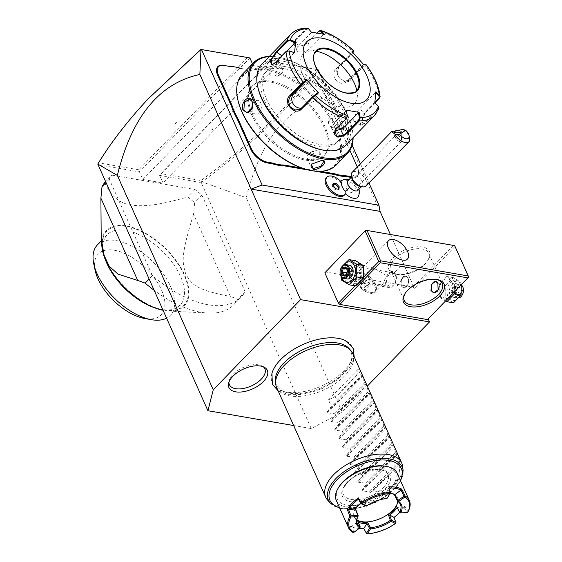 <?xml version="1.0" encoding="UTF-8"?>
<svg xmlns="http://www.w3.org/2000/svg" width="562" height="562" viewBox="0 0 562 562"><rect width="100%" height="100%" fill="white"/><g stroke="black" fill="none" stroke-linecap="round" stroke-linejoin="round"><path stroke-width="0.42" stroke-dasharray="2.81 2.11" d="M293.666 425.539L311.257 428.581L342.174 412.079L367.309 386.136M271.931 373.316A43.836 22.733 155.9 0 0 286.311 392.065A43.836 22.733 155.9 0 0 340.684 373.962A43.836 22.733 155.9 0 0 345.272 340.509M342.174 412.079L246.275 197.705C260.712 139.109 288.215 105.459 328.784 96.755L318.282 69.744L316.42 69.421C302.04 88.684 285.173 107.637 265.833 126.288C246.332 145.08 224.723 163.163 200.999 180.542L160.957 173.623L269.711 61.342L318.359 69.765L352.107 145.2M360.432 163.823L368.981 182.938M252.507 63.829L253.258 65.508L273.406 68.993L163.008 182.966L159.615 175.379L270.013 61.406L273.406 68.993M339.933 127.546L339.877 127.181A29.161 15.23 -135.9 0 1 337.495 122.692L337.572 123.099A28.606 14.942 44.1 0 0 339.933 127.546L342.785 133.925A28.606 14.942 44.1 0 0 344.337 138.231L357.439 167.511A15.272 7.98 -135.9 0 1 358.43 170.49A15.272 7.98 -135.9 0 1 351.693 177.522L351.124 177.423M337.572 123.099L324.471 93.819A15.272 7.98 -135.9 0 0 308.124 79.994A15.272 7.98 -135.9 0 0 308.06 79.98L304.014 79.284A28.606 14.942 44.1 0 1 303.901 79.263L304.421 79.354A29.161 15.23 -135.9 0 1 300.234 78.23L299.75 78.146A28.606 14.942 44.1 0 0 303.901 79.263M293.828 77.12L294.39 77.219A29.161 15.23 -135.9 0 1 290.477 76.945L289.95 76.854A28.606 14.942 44.1 0 0 293.828 77.12L299.75 78.146M289.95 76.854L290.477 76.945M241.744 68.515L241.562 68.487A28.606 14.942 44.1 0 1 241.449 68.466L241.969 68.557M237.297 67.349A28.606 14.942 44.1 0 0 241.449 68.466M310.259 170.356L313.153 170.855M340.769 181.371A11.669 6.098 44.1 0 0 340.228 182.51A12.497 6.526 44.1 0 0 326.171 177.964M344.127 195.351A12.497 6.526 44.1 0 0 345.103 193.405A11.669 6.098 44.1 0 0 345.49 193.778M358.598 195.998A11.669 6.098 44.1 0 0 354.748 185.846A11.669 6.098 44.1 0 0 342.293 180.212M328.784 96.755L380.06 211.382M265.833 126.288L267.14 127.321C286.718 108.438 303.768 89.246 318.282 69.744L318.359 69.765M390.4 234.509L414.475 288.327L412.986 287.07L325.356 271.917M454.51 245.594L468.42 276.996L451.546 294.418A10.327 6.99 -80.2 0 0 452.206 282.644A10.327 6.99 -80.2 0 0 442.47 280.909A10.327 6.99 -80.2 0 0 439.948 295.296A10.327 6.99 -80.2 0 0 447.401 298.696L427.527 319.581M454.848 246.648L414.475 288.327M448.16 298.281A10.327 6.99 -80.2 0 1 447.401 298.696L451.546 294.418A10.327 6.99 -80.2 0 1 451.012 295.338M363.502 277.27L361.9 278.921A10.327 6.99 -80.2 0 1 357.755 283.199L361.9 278.921A10.327 6.99 -80.2 0 0 362.56 267.147A10.327 6.99 -80.2 0 0 352.831 265.412A10.327 6.99 -80.2 0 0 350.309 279.799A10.327 6.99 -80.2 0 0 357.755 283.199L355.191 285.847M355.627 260.747L348.019 268.608L348.089 281.204L355.774 285.946M348.089 281.204L341.499 280.066M348.019 268.608L341.429 267.463L341.071 276.371M342.609 265.875L341.429 267.463M344 264.913A10.327 6.99 -80.2 0 0 341.851 277.361M349.557 265.236A6.941 4.7 -80.2 0 0 344.555 268.713A6.941 4.7 -80.2 0 0 344.26 276.335A6.941 4.7 -80.2 0 0 347.197 278.921M340.993 268.179A6.941 4.7 -80.2 0 0 340.115 273.28M346.016 266.852L346.108 267.723M347.738 270.694L346.255 267.695L351.18 268.545L350.878 272.514L348.356 269.121L351.18 268.545L352.613 271.748L350.878 272.514L351.222 275.528L346.297 274.678L347.688 270.898L352.613 271.748L351.222 275.528L348.398 276.104L350.878 272.514L346.733 272.858M346.066 275.225L346.297 274.678L343.473 275.254L348.398 276.104L346.965 272.9L348.356 269.121L346.599 268.819M453.358 245.39L412.986 287.07M396.041 274.207A22.22 11.521 155.9 0 0 428.202 259.77A22.22 11.521 155.9 0 0 422.406 246.992A22.22 11.521 155.9 0 0 393.147 257.775A22.22 11.521 155.9 0 0 395.957 274.193A22.22 11.521 155.9 0 0 396.041 274.207M356.294 281.344A13.193 6.892 -135.9 0 1 355.437 278.773A13.193 6.892 -135.9 0 1 356.385 273.82A13.193 6.892 -135.9 0 1 365.967 274.495A13.193 6.892 -135.9 0 1 375.43 284.653A13.193 6.892 44.1 0 1 375.339 292.177A13.193 6.892 44.1 0 1 370.421 293.287A13.193 6.892 44.1 0 1 356.294 281.344M392.48 271.27L392.62 274.333L386.867 275.802L373.871 268.032L367.393 272.612L370.203 281.815L377.875 285.089L382.778 284.498L385.047 278.942C387.113 274.418 389.585 271.86 392.48 271.27A8.332 5.641 99.8 0 1 395.627 274.291A8.332 5.641 -80.2 0 1 395.269 283.438A8.332 5.641 -80.2 0 1 389.262 287.603L355.015 281.681A8.332 5.641 -80.2 0 0 361.022 277.516A8.332 5.641 -80.2 0 0 361.38 268.369A8.332 5.641 -80.2 0 0 357.853 265.264A8.332 5.641 -80.2 0 0 351.847 269.43A8.332 5.641 -80.2 0 0 351.489 278.576A8.332 5.641 -80.2 0 0 355.015 281.681M369.817 293.174A12.497 6.526 44.1 0 0 374.433 292.121A12.497 6.526 44.1 0 0 374.517 284.99A12.497 6.526 44.1 0 0 361.092 273.673A12.497 6.526 44.1 0 0 356.477 274.727A12.497 6.526 44.1 0 0 355.577 279.419A12.497 6.526 44.1 0 0 356.385 281.857A12.497 6.526 44.1 0 0 369.768 293.167A12.497 6.526 44.1 0 0 369.817 293.174M370.639 292.324A12.497 6.526 44.1 0 0 375.254 291.271A12.497 6.526 44.1 0 0 373.463 280.923A12.497 6.526 44.1 0 0 361.914 272.823A12.497 6.526 -135.9 0 0 357.299 273.877A12.497 6.526 -135.9 0 0 359.09 284.224A12.497 6.526 -135.9 0 0 370.639 292.324M366.733 280.459L363.712 279.932L363.459 282.489L366.227 285.566L369.248 286.086L369.501 283.536L366.733 280.459L363.438 283.859L360.411 283.339L360.165 285.889L362.933 288.966L365.953 289.486L366.206 286.936L363.438 283.859M363.712 279.932L360.411 283.339M369.501 283.536L366.206 286.936M369.248 286.086L365.953 289.486M366.227 285.566L362.933 288.966M363.459 282.489L360.165 285.889M389.262 287.603A8.332 5.641 -80.2 0 1 385.736 284.498A8.332 5.641 99.8 0 1 385.047 278.942M360.551 269.219A6.941 4.7 -80.2 0 0 357.615 266.634A6.941 4.7 -80.2 0 0 352.613 270.104A6.941 4.7 -80.2 0 0 352.318 277.726A6.941 4.7 -80.2 0 0 355.254 280.319A6.941 4.7 -80.2 0 0 360.256 276.841A6.941 4.7 -80.2 0 0 360.551 269.219M395.381 275.24A6.941 4.7 -80.2 0 0 392.445 272.654A6.941 4.7 -80.2 0 0 387.443 276.125A6.941 4.7 -80.2 0 0 387.141 283.747A6.941 4.7 -80.2 0 0 390.077 286.339A6.941 4.7 -80.2 0 0 395.086 282.862A6.941 4.7 -80.2 0 0 395.381 275.24M397.355 274.446A20.829 10.804 155.9 0 0 427.499 260.909A20.829 10.804 155.9 0 0 428.722 253.181A20.829 10.804 155.9 0 0 422.069 248.924A20.829 10.804 155.9 0 0 399.399 255.092A20.829 10.804 155.9 0 0 390.695 270.189A20.829 10.804 155.9 0 0 397.271 274.432A20.829 10.804 155.9 0 0 397.355 274.446M405.167 293.364A20.829 10.804 -24.1 0 1 405.49 292.809A20.829 10.804 -24.1 0 1 435.641 279.272A20.829 10.804 -24.1 0 1 435.726 279.286A20.829 10.804 -24.1 0 1 436.358 279.412M401.928 285.51L404.085 287.632L408.068 284.695L408.848 278.366L406.073 276.139L401.668 278.998L401.928 285.51M435.922 281.309A5.831 3.948 99.8 0 1 436.196 281.344A5.831 3.948 99.8 0 1 438.662 283.515A5.831 3.948 99.8 0 1 438.409 289.922A5.831 3.948 99.8 0 1 434.208 292.837A5.831 3.948 99.8 0 1 433.976 292.788M438.444 288.77A5.557 3.758 -80.2 0 0 438.297 283.655A5.557 3.758 -80.2 0 0 436.976 282.005M431.23 288.671A5.831 3.948 99.8 0 1 431.988 284.267M401.12 285.37A5.831 3.948 -80.2 0 0 403.586 287.54A5.831 3.948 -80.2 0 0 407.766 284.674A5.831 3.948 -80.2 0 0 408.546 280.157A5.831 3.948 -80.2 0 0 408.04 278.225A5.831 3.948 -80.2 0 0 405.574 276.047A5.831 3.948 -80.2 0 0 401.373 278.97A5.831 3.948 -80.2 0 0 401.12 285.37M408.075 278.429A5.557 3.758 99.8 0 1 408.56 280.269A5.557 3.758 99.8 0 1 407.815 284.569A5.557 3.758 99.8 0 1 401.486 285.236A5.557 3.758 99.8 0 1 402.842 277.495A5.557 3.758 99.8 0 1 408.075 278.429M454.244 291.994L454.419 281.239L446.741 276.497L439.126 284.358L439.203 296.954L445.547 300.979M461.318 284.695L461.016 282.377L453.33 277.635L445.722 285.496L445.792 298.092L439.203 296.954M445.722 285.496L439.126 284.358M460.264 284.035A10.327 6.99 -80.2 0 0 450.534 282.3A10.327 6.99 -80.2 0 0 448.012 296.687A10.327 6.99 -80.2 0 0 457.742 298.422A10.327 6.99 -80.2 0 0 460.264 284.035M450.014 294.614A6.941 4.7 99.8 0 1 450.317 286.992A6.941 4.7 99.8 0 1 455.318 283.522A6.941 4.7 99.8 0 1 458.255 286.107A6.941 4.7 99.8 0 1 457.96 293.729A6.941 4.7 99.8 0 1 452.951 297.207A6.941 4.7 99.8 0 1 450.014 294.614M445.792 298.092L453.478 302.834M461.016 282.377L454.419 281.239M453.33 277.635L446.741 276.497M452.951 297.207L457.489 297.986A6.941 4.7 -80.2 0 1 454.553 295.401A6.941 4.7 99.8 0 1 454.848 287.779A6.941 4.7 99.8 0 1 459.849 284.302A6.941 4.7 99.8 0 1 461.346 284.976M457.489 297.986A6.941 4.7 -80.2 0 0 458.747 297.958M463.404 289.339A6.252 4.229 -80.2 0 0 462.877 287.407A6.252 4.229 99.8 0 0 456.99 286.353A6.252 4.229 99.8 0 0 455.466 295.064A6.252 4.229 -80.2 0 0 462.526 294.439M455.782 291.924L457.222 287.941L460.046 287.365L461.479 290.568L460.088 294.348L457.264 294.924L455.831 291.72L450.907 290.87L452.649 290.104L452.298 287.091L450.907 290.87L452.34 294.074L452.649 290.104L455.164 293.497L460.088 294.348L460.889 295.078L457.503 295.767L455.782 291.924L457.454 287.386L457.222 287.941L457.454 287.386L457.222 287.941L452.298 287.091L455.129 286.515L460.046 287.365L460.847 286.697L462.561 290.54L456.562 289.718L452.649 290.104L455.129 286.515L456.562 289.718L455.164 293.497L452.34 294.074L457.264 294.924M457.349 287.941L460.046 287.365M267.14 127.321C247.54 146.204 225.819 164.378 201.976 181.849L246.275 197.705M269.711 61.342L316.42 69.421M211.769 129.773L212.387 128.803L212.935 128.902L211.86 129.991L212.387 128.803M311.257 428.581L201.21 182.573L159.615 175.379L160.957 173.623M249.865 57.921L139.467 171.902L142.86 179.482L163.008 182.966M142.86 179.482L253.258 65.508M247.554 57.514L138.8 169.787L139.467 171.902L97.872 164.708M111.95 175.14L194.888 189.478A88.873 46.421 -135.9 0 1 201.934 195.197L245.074 291.65A88.873 46.421 -135.9 0 1 241.007 297.249A88.873 46.421 -135.9 0 1 152.414 275.626L109.267 179.18A88.873 46.421 -135.9 0 1 111.95 175.14L105.508 181.786M201.21 182.573L201.976 181.849M201.491 182.004L200.999 180.542M97.795 164.083L98.757 162.868C110.679 143.451 125.277 124.153 142.551 104.975L148.227 98.786M138.8 169.787L98.757 162.868M175.323 123.478L175.941 122.502L176.489 122.6L175.421 123.689L175.941 122.502M176.039 122.72L176.489 122.6M176.587 122.818L175.421 123.689M104.694 182.629C111.121 196.321 120.036 203.781 131.438 205.004C144.048 206.921 158.772 205.263 187.631 196.967A88.873 46.421 -135.9 0 1 194.677 202.692L193.567 214.192L230.378 296.476L237.824 299.139A88.873 46.421 -135.9 0 1 233.757 304.737A88.873 46.421 -135.9 0 1 208.081 313.083A88.873 46.421 -135.9 0 1 200.943 312.261A88.873 46.421 -135.9 0 1 154.009 290.203M194.888 189.478L187.631 196.967M109.267 179.18L105.902 182.657M152.414 275.626L149.042 279.103M245.074 291.65L237.824 299.139M201.934 195.197L194.677 202.692M101.884 246.367A54.156 28.29 -135.9 0 1 126.464 225.98A54.156 28.29 -135.9 0 1 183.514 272.619A54.156 28.29 -135.9 0 1 168.628 311.011A54.156 28.29 -135.9 0 1 164.28 310.512A54.156 28.29 -135.9 0 1 162.98 310.266M193.567 214.192C179.58 259.019 182.84 262.763 185.846 274.53C192.253 283.803 193.131 289.297 230.378 296.476M164.034 309.971A53.46 27.924 44.1 0 0 184.146 274.951A53.46 27.924 44.1 0 0 126.71 226.521A53.46 27.924 44.1 0 0 103.113 251.13A53.46 27.924 44.1 0 0 163.823 309.936A53.46 27.924 44.1 0 0 164.034 309.971M154.164 307.597A50.685 26.47 -135.9 0 0 161.217 309.472A50.685 26.47 -135.9 0 0 161.42 309.5A50.685 26.47 44.1 0 0 180.128 305.208A50.685 26.47 44.1 0 0 172.857 263.262A50.685 26.47 44.1 0 0 126.029 230.392A50.685 26.47 -135.9 0 0 107.314 234.684A50.685 26.47 -135.9 0 0 103.661 253.722L103.113 251.13M105.761 260.712A50.685 26.47 -135.9 0 1 103.661 253.722M97.43 244.892A50.685 26.47 -135.9 0 1 115.252 240.452A50.685 26.47 -135.9 0 1 162.622 272.992A50.685 26.47 -135.9 0 1 170.244 315.415A50.685 26.47 -135.9 0 1 166.521 318.169M95.147 270.399A43.745 22.845 -135.9 0 1 114.444 250.266A43.745 22.845 -135.9 0 1 161.442 289.894A43.745 22.845 -135.9 0 1 144.989 318.542M212.935 128.902L212.485 129.021M213.033 129.112L211.86 129.991M349.859 150.328L344.267 137.823A29.161 15.23 -135.9 0 1 342.694 133.468L342.785 133.925M351.496 176.686L351.826 176.742A14.717 7.685 44.1 0 0 358.324 169.97A14.717 7.685 44.1 0 0 357.362 167.104L357.334 167.026M302.152 168.157L320.368 171.305M294.39 77.219L300.234 78.23M337.495 122.692L324.4 93.404A14.717 7.685 44.1 0 0 308.643 80.085A14.717 7.685 44.1 0 0 308.587 80.071L304.534 79.375A29.161 15.23 -135.9 0 1 304.421 79.354M339.877 127.181L342.694 133.468M270.448 82.08A49.99 26.112 44.1 0 0 251.994 86.316A49.99 26.112 44.1 0 0 259.166 127.686A49.99 26.112 44.1 0 0 305.356 160.114A49.99 26.112 44.1 0 0 323.81 155.878A49.99 26.112 44.1 0 0 316.638 114.508A49.99 26.112 44.1 0 0 270.448 82.08M271.27 81.23A49.99 26.112 44.1 0 0 252.816 85.466A49.99 26.112 44.1 0 0 259.988 126.836A49.99 26.112 44.1 0 0 306.178 159.264A49.99 26.112 44.1 0 0 324.632 155.028A49.99 26.112 44.1 0 0 317.46 113.65A49.99 26.112 44.1 0 0 271.27 81.23M310.969 170.49A64.433 33.657 44.1 0 0 311.222 170.532A64.433 33.657 44.1 0 0 335.458 128.326A64.433 33.657 44.1 0 0 266.233 69.962A64.433 33.657 44.1 0 0 237.803 99.615M336.097 165.144A65.269 34.092 44.1 0 0 326.733 111.128A65.269 34.092 44.1 0 0 266.437 68.803A65.269 34.092 44.1 0 0 242.341 74.325M353.126 137.585A65.269 34.092 44.1 0 0 352.17 128.895A65.269 34.092 44.1 0 0 278.057 57.106A65.269 34.092 44.1 0 0 277.804 57.064A65.269 34.092 44.1 0 0 269.346 56.432M276.567 58.336C269.915 57.219 260.494 66.941 267.674 67.524L278.345 63.534L276.567 58.336L276.434 59.108L269.022 61.462L266.03 66.323L268.165 67.609L278.05 63.935L278.71 60.654L276.434 59.108M267.638 67.517L268.193 67.616L267.638 67.517M311.622 163.992L322.138 160.212M346.691 117.458L341.71 114.648L337.333 119.734L337.01 123.345L337.797 126.647C340.614 134.48 350.014 124.729 346.691 117.458L345.96 117.725L342.869 115.112L337.291 119.896L337.003 123.233L337.72 126.232L340.502 128.796L345.398 125.291L345.96 117.725M352.929 137.788A64.433 33.657 44.1 0 0 352.009 128.115A64.433 33.657 44.1 0 0 278.843 57.247A64.433 33.657 44.1 0 0 278.59 57.205A64.433 33.657 44.1 0 0 269.142 56.636M283.634 68.473A49.99 26.112 44.1 0 0 265.173 72.709A49.99 26.112 44.1 0 0 272.345 114.079A49.99 26.112 44.1 0 0 318.535 146.499A49.99 26.112 44.1 0 0 336.989 142.27A49.99 26.112 44.1 0 0 329.817 100.893A49.99 26.112 44.1 0 0 283.634 68.473M285.447 66.604A49.99 26.112 44.1 0 0 266.985 70.833A49.99 26.112 44.1 0 0 274.158 112.21A49.99 26.112 44.1 0 0 320.347 144.631A49.99 26.112 44.1 0 0 338.802 140.395A49.99 26.112 44.1 0 0 331.629 99.024A49.99 26.112 44.1 0 0 285.447 66.604M322.553 150.012A56.931 29.737 44.1 0 0 322.771 150.047A56.931 29.737 44.1 0 0 344.19 112.758A56.931 29.737 44.1 0 0 283.023 61.181A56.931 29.737 44.1 0 0 257.895 87.391M345.616 145.34A58.322 30.46 44.1 0 0 337.242 97.071A58.322 30.46 44.1 0 0 283.36 59.249A58.322 30.46 44.1 0 0 261.829 64.187M307.365 28.1L306.135 28.683L295.219 39.951C292.331 43.105 292.662 45.115 296.209 45.979C300.614 46.491 304.618 45.234 308.236 42.199L317.179 32.975M308.496 28.669L308.65 29.175L306.789 29.189L295.872 40.464L294.165 44.574L296.736 46.07C300.796 46.576 304.534 45.403 307.962 42.55L317.228 32.982M335.093 130.307L346.649 118.287M289.219 50.889L286.437 51.423L275.528 62.691L272.739 64.546M374.952 102.783L365.349 112.702L360.102 125.242L364.267 123.703L378.921 108.333M353.631 50.91L338.724 66.597C331.854 72.912 344.625 87.117 350.66 79.853L365.476 64.075M353.02 52.652L338.9 67.229L337.158 72.105L339.244 77.605L343.888 80.991L348.847 80.45L364.71 64.019M363.6 64.468L346.768 81.532A8.332 7.046 -121.8 0 1 345.623 82.452A8.332 7.046 -121.8 0 1 335.732 79.811A8.332 7.046 -121.8 0 1 335.683 69.224L338.9 67.229L338.724 66.597M374.833 102.537L364.871 112.822L359.982 124.532L360.354 125.242L363.867 123.036L378.078 108.368L378.015 106.218L374.51 102.635L358.177 119.502A8.332 2.726 -58.1 0 1 354.278 121.469A8.332 2.726 -58.1 0 1 354.559 116.475A8.332 2.726 -58.1 0 1 359.181 109.281L365.349 112.702M378.409 106.316L378.015 106.218M335.128 130.265A8.332 4.32 -24.1 0 1 331.692 128.473A8.332 4.32 -24.1 0 1 333.252 124.026L346.297 110.559L347.337 115.674M346.213 110.138L346.297 110.559M317.748 92.821L304.709 106.288A8.332 7.046 58.2 0 1 303.564 107.209A8.332 7.046 58.2 0 1 301.822 107.939M294.558 52.772L289.051 50.938M294.256 52.765L281.218 66.225A8.332 2.726 121.9 0 1 277.319 68.192A8.332 2.726 121.9 0 1 277.6 63.197A8.332 2.726 121.9 0 1 282.222 56.01L287.238 50.826M311.306 32.104L308.65 29.175M311.39 32.533L298.352 45.993A8.332 4.32 155.9 0 0 296.785 50.44A8.332 4.32 155.9 0 0 302.623 52.076A8.332 4.32 155.9 0 0 310.435 48.086L323.473 34.619L323.038 34.085M324.239 34.345L323.473 34.619M363.832 64.742L363.101 64.665M335.683 69.224L352.023 52.357L351.974 51.578M375.894 91.711L375.83 92.737M375.514 92.421L359.181 109.281M316.076 51.493A28.191 14.724 44.1 0 0 316.062 51.507A28.191 14.724 44.1 0 0 315.858 67.588A28.191 14.724 44.1 0 0 346.15 93.123A28.191 14.724 44.1 0 0 356.554 90.735A28.191 14.724 44.1 0 0 356.575 90.714M316.315 51.254A35.687 18.637 44.1 0 0 309.212 51.121A35.687 18.637 44.1 0 0 302.714 74.606A35.687 18.637 44.1 0 0 333.484 104.637A35.687 18.637 44.1 0 0 357.165 97.57A35.687 18.637 44.1 0 0 356.8 90.468M352.023 52.357L352.536 52.154M282.819 69.85A6.941 3.604 -24.1 0 0 280.6 68.431A6.941 3.604 155.9 0 0 273.048 70.489A6.941 3.604 155.9 0 0 270.146 75.519A6.941 3.604 155.9 0 0 272.366 76.938A6.941 3.604 -24.1 0 0 279.918 74.879A6.941 3.604 -24.1 0 0 282.819 69.85L278.71 60.654M278.829 73.432C280.009 74.781 279.096 75.73 276.075 76.27C274.93 75.006 275.851 74.058 278.829 73.432M331.994 127.328A6.941 4.7 -80.2 0 1 329.058 124.736A6.941 4.7 99.8 0 1 329.36 117.114A6.941 4.7 99.8 0 1 334.362 113.643A6.941 4.7 99.8 0 1 337.298 116.229A6.941 4.7 -80.2 0 1 337.003 123.851A6.941 4.7 -80.2 0 1 331.994 127.328L340.502 128.796M332.542 118.715C332.585 121.898 331.671 122.846 329.789 121.554C329.662 118.357 330.575 117.409 332.542 118.715M306.985 157.887A6.941 3.604 -24.1 0 0 309.205 159.306A6.941 3.604 155.9 0 0 316.764 157.248A6.941 3.604 155.9 0 0 319.666 152.218A6.941 3.604 155.9 0 0 317.446 150.799A6.941 3.604 -24.1 0 0 309.887 152.85A6.941 3.604 -24.1 0 0 306.985 157.887L311.102 167.076M313.737 151.459C310.716 152.007 309.795 152.955 310.983 154.304C313.961 153.672 314.882 152.724 313.737 151.459M252.809 104.504L252.514 107.841M252.76 103.991A6.941 4.7 -80.2 0 1 257.81 100.408A6.941 4.7 -80.2 0 1 260.747 103.001A6.941 4.7 99.8 0 1 260.452 110.616A6.941 4.7 99.8 0 1 255.45 114.093A6.941 4.7 99.8 0 1 252.514 111.501A6.941 4.7 -80.2 0 1 251.938 109.435M260.023 106.176C258.141 104.89 257.22 105.839 257.27 109.021C259.23 110.328 260.15 109.379 260.023 106.176M345.103 193.405L345.995 192.155M341.52 182.151L340.228 182.51M359.02 189.232A12.497 12.497 0 0 0 357.27 185.046A6.941 3.625 -135.9 0 0 356.111 183.549A6.941 3.625 44.1 0 0 353.287 181.182A6.941 3.625 44.1 0 0 347.976 180.676M357.27 185.046A6.941 3.625 -135.9 0 1 357.952 190.335M333.308 184.146L332.585 184.02L332.332 186.57L335.1 189.647L338.12 190.174L338.219 189.197M333.406 183.17L332.585 184.02M338.949 189.324L338.12 190.174M335.921 188.797L335.1 189.647M333.154 185.72L332.332 186.57M351.559 176.974L352.423 176.089A6.941 3.625 44.1 0 1 360.558 178.962A6.941 3.625 -135.9 0 1 362.399 185.748A6.941 3.625 -135.9 0 1 359.806 186.331M352.423 176.089A6.941 3.625 44.1 0 0 351.917 178.695M366.038 185.98A9.723 5.079 -135.9 0 0 363.466 176.475A9.723 5.079 44.1 0 0 352.072 172.45M403.109 129.436A9.723 5.079 -135.9 0 1 406.305 132.246A9.723 5.079 -135.9 0 1 409.579 138.097M394.847 136.327L395.402 137.395A4.166 2.178 44.1 0 0 396.709 139.559A4.166 2.178 -135.9 0 0 401.591 141.287A4.166 2.178 -135.9 0 0 400.488 137.212A4.166 2.178 44.1 0 0 398.36 135.554L394.847 136.327L394.475 136.875L394.215 131.951M399.786 140.528L401.12 140.079A3.47 1.012 -3 0 1 399.786 140.528L395.402 137.395M401.12 140.079A3.47 1.012 -3 0 0 401.191 140.036A3.47 1.012 177 0 0 401.57 139.538L401.149 131.578M398.36 135.554L401.542 139.432A3.47 1.012 177 0 1 401.57 139.538M400.938 140.177L401.542 139.432M347.562 190.307A4.166 2.178 -135.9 0 1 346.459 186.233A4.166 2.178 -135.9 0 1 351.341 187.961A4.166 2.178 -135.9 0 1 352.444 192.028A4.166 2.178 -135.9 0 1 347.562 190.307M348.981 348.468A40.85 21.187 -24.1 0 1 336.399 379.153A40.85 21.187 -24.1 0 1 289.353 393.091A40.85 21.187 -24.1 0 1 275.387 381.387M276.616 387.429A41.658 21.609 155.9 0 0 289.922 395.936A41.658 21.609 155.9 0 0 335.268 383.593A41.658 21.609 155.9 0 0 352.669 353.407M327.611 500.082A41.658 21.609 155.9 0 0 338.984 505.61A41.658 21.609 155.9 0 0 381.556 495.059A41.658 21.609 155.9 0 0 402.659 466.516M383.368 487.493A24.44 12.673 155.9 0 0 387.949 474.447A24.44 12.673 155.9 0 0 370.836 469.642A24.44 12.673 155.9 0 0 347.913 481.367A24.44 12.673 155.9 0 0 343.333 494.405A24.44 12.673 155.9 0 0 360.446 499.218A24.44 12.673 155.9 0 0 383.368 487.493M338.429 394.426L356.175 376.104C351.664 379.764 345.749 385.876 338.429 394.426A41.658 21.609 155.9 0 1 328.447 399.877L331.355 406.375L326.993 411.981L327.407 412.901L334.65 413.751L335.233 415.044L330.87 420.65L331.285 421.57L338.528 422.42L339.111 423.72L334.748 429.319L335.163 430.239L342.406 431.089L342.989 432.389L338.626 437.988L339.041 438.908L346.283 439.765L346.866 441.058L342.504 446.664L342.918 447.577L350.168 448.434L350.744 449.726L346.382 455.332L346.796 456.253L354.046 457.103L354.622 458.395L350.259 464.001L350.674 464.922L357.924 465.772L358.5 467.064L354.144 472.67L354.552 473.59L361.802 474.44L362.378 475.74L358.022 481.339L358.43 482.259L365.679 483.109L366.255 484.409L361.9 490.008L362.307 490.928L369.557 491.785L370.14 493.078A41.658 21.609 155.9 0 0 372.311 492.052L399.638 463.84C400.601 481.739 391.496 491.139 372.311 492.052M399.638 463.84A41.658 21.609 155.9 0 0 399.8 462.463L397.165 453.604L395.915 453.787L366.255 484.409M358.43 482.259L393.695 445.849L395.915 453.787M393.695 445.849L393.288 444.928L392.037 445.118L362.378 475.74M354.552 473.59L389.817 437.18L392.037 445.118M389.817 437.18L389.41 436.26L388.159 436.449L358.5 467.064M350.674 464.922L385.939 428.511L388.159 436.449M385.939 428.511L385.532 427.591L384.282 427.773L354.622 458.395M346.796 456.253L382.062 419.842L384.282 427.773M382.062 419.842L381.654 418.922L380.404 419.104L350.744 449.726M342.918 447.577L378.184 411.173L380.404 419.104M378.184 411.173L377.776 410.253L376.526 410.436L346.866 441.058M339.041 438.908L374.306 402.497L376.526 410.436M374.306 402.497L373.892 401.584L372.648 401.767L342.989 432.389M335.163 430.239L370.428 393.829L372.648 401.767M370.428 393.829L370.014 392.908L368.77 393.098L339.111 423.72M331.285 421.57L366.55 385.16L368.77 393.098M366.55 385.16L366.136 384.239L364.893 384.429L335.233 415.044M327.407 412.901L362.673 376.491L364.893 384.429M362.673 376.491L362.258 375.571L361.015 375.753L331.355 406.375M356.175 376.104A41.658 21.609 155.9 0 0 358.106 369.255L361.015 375.753M399.217 461.163L369.557 491.785M370.14 493.078L399.8 462.463M395.339 452.494L365.679 483.109M391.461 443.818L361.802 474.44M387.583 435.15L357.924 465.772M383.706 426.481L354.046 457.103M379.828 417.812L350.168 448.434M375.943 409.143L346.283 439.765M372.065 400.474L342.406 431.089M368.187 391.798L338.528 422.42M364.309 383.129L334.65 413.751M328.447 399.877L358.106 369.255M385.42 466.207A31.936 16.565 -24.1 0 1 389.29 489.839A31.936 16.565 -24.1 0 1 347.274 505.294A31.936 16.565 -24.1 0 1 338.942 486.924M397.13 473.204A33.327 17.289 -24.1 0 1 383.207 497.356A33.327 17.289 -24.1 0 1 346.937 507.226A33.327 17.289 -24.1 0 1 336.287 500.419M399.961 512.86L406.902 512.502L404.057 507.057L404.773 505.884A33.327 17.289 -24.1 0 1 404.485 506.376A33.327 17.289 -24.1 0 1 393.646 517.377L395.585 523.138A33.327 17.289 -24.1 0 1 366.81 533.767L363.846 528.385A33.327 17.289 -24.1 0 1 356.245 528.034A33.327 17.289 -24.1 0 1 356.111 528.013A33.327 17.289 -24.1 0 1 350.238 526.032L351.587 526.439L357.713 521.936L360.228 527.535M404.773 505.884L407.949 511.919M394.081 517.363L393.646 517.377M356.884 519.822A23.604 12.245 -24.1 0 1 354.271 516.829A23.604 12.245 -24.1 0 1 364.134 499.716A23.604 12.245 -24.1 0 1 389.824 492.726A23.604 12.245 -24.1 0 1 397.369 497.546A23.604 12.245 -24.1 0 1 397.861 501.494M390.499 493.253A23.604 12.245 155.9 0 0 390.112 493.176A23.604 12.245 155.9 0 0 390.021 493.162A23.604 12.245 155.9 0 0 384.478 492.923L386.389 498.382A23.604 12.245 155.9 0 0 366.55 505.709L363.67 500.609A23.604 12.245 155.9 0 0 355.851 508.505A23.604 12.245 155.9 0 0 355.648 508.842M358.31 522.224A24.44 12.68 -24.1 0 1 357.713 521.936L357.657 520.609M351.58 526.439A32.498 16.853 155.9 0 0 356.898 528.154A32.498 16.853 155.9 0 0 359.153 528.456M352.76 532.312L350.238 526.032M353.449 532.53L353.87 532.095L351.587 526.439M363.67 500.609L362.933 501.437L358.535 499.182M365.525 505.969L362.933 501.437A24.44 12.673 155.9 0 0 360.79 503.138M388.827 487.999L385.729 493.014M387.408 497.89L385.722 493.022A24.44 12.68 -24.1 0 1 390.288 493.218M406.902 512.502L407.591 512.53M400.018 512.804L396.456 506.278M404.057 507.057L397.179 507.36A24.44 12.673 155.9 0 1 397.095 507.5M404.485 506.376L404.064 507.057A32.491 16.853 -24.1 0 1 399.715 512.509M385.722 493.022L384.478 492.923M386.389 498.382L387.049 498.417M366.157 506.137L366.55 505.709M353.87 532.095L360.003 527.585M263.311 366.81A19.438 10.081 155.9 0 0 262.313 366.115A19.438 10.081 155.9 0 0 258.668 364.864A19.438 10.081 155.9 0 0 240.417 368.855A19.438 10.081 155.9 0 0 229.071 380.987A19.438 10.081 155.9 0 0 228.924 382.195M457.454 287.386L460.847 286.697M462.561 290.54L460.889 295.078M142.551 104.975L141.905 105.67M344.267 137.823L344.337 138.231M357.362 167.104L357.439 167.511M351.826 176.742L351.693 177.522M304.534 79.375L304.014 79.284M308.587 80.071L308.06 79.98M324.4 93.404L324.471 93.819M290.87 34.205A58.322 30.46 -135.9 0 1 306.135 28.683L306.789 29.189M335.458 129.906L335.732 129.555L333.252 124.026M285.96 51.542L286.437 51.423M275.043 62.811L281.218 66.225M295.219 39.951L298.352 45.993M308.236 42.199L307.962 42.55L310.435 48.086M364.197 64.862L364.871 65.178A58.322 30.46 -135.9 0 1 379.561 98.027M378.078 108.368L378.479 109.028A58.322 30.46 -135.9 0 1 374.657 115.365M319.153 30.931A58.322 30.46 -135.9 0 1 352.936 51.929L353.112 52.554M350.66 79.853L349.986 79.537L346.768 81.532M364.267 123.703L358.177 119.502M304.709 106.288L301.492 108.283M281.85 55.779L282.222 56.01M316.062 51.507L316.097 51.472A28.191 14.724 44.1 0 0 320.143 74.802A28.191 14.724 44.1 0 0 346.185 93.081A28.191 14.724 44.1 0 0 356.596 90.693L356.554 90.735M337.797 126.647L337.72 126.232M330.245 503.032A40.45 20.977 155.9 0 0 341.282 508.399A40.45 20.977 155.9 0 0 382.617 498.157A40.45 20.977 155.9 0 0 403.102 470.443M339.553 507.725A39.108 20.281 155.9 0 0 342.441 508.378A39.108 20.281 155.9 0 0 400.397 480.503M362.307 490.928L397.573 454.517M361.9 490.008L397.165 453.604M358.022 481.339L393.288 444.928M354.144 472.67L389.41 436.26M350.259 464.001L385.532 427.591M346.382 455.332L381.654 418.922M342.504 446.664L377.776 410.253M338.626 437.988L373.892 401.584M334.748 429.319L370.014 392.908M330.87 420.65L366.136 384.239M326.993 411.981L362.258 375.571M385.16 489.003A26.105 13.544 155.9 0 0 381.71 469.741A26.105 13.544 155.9 0 0 347.288 482.456A26.105 13.544 -24.1 0 0 350.737 501.718A26.105 13.544 -24.1 0 0 385.16 489.003M388.518 240.648L356.385 273.82M407.471 259.005L392.62 274.333M382.778 284.498L375.339 292.177M369.768 293.167L370.421 293.287M374.433 292.121L375.254 291.271M355.577 279.419L355.437 278.773M356.477 274.727L357.299 273.877M373.871 268.032L357.853 265.264M392.445 272.654L357.615 266.634M390.077 286.339L355.254 280.319M427.499 260.909L428.202 259.77M397.271 274.432L395.957 274.193M390.695 270.189L404.268 300.537M428.722 253.181L442.301 283.522M435.726 279.286L437.039 279.518M405.49 292.809L404.795 293.94M433.709 292.753L434.208 292.837M435.698 281.253L436.196 281.344M404.085 287.632L403.586 287.54M406.073 276.139L405.574 276.047M455.318 283.522L459.849 284.302M456.028 291.797L457.524 295.134M457.51 287.807L456.028 291.818M241.007 297.249L233.757 304.737M168.628 311.011L208.081 313.083M161.217 309.472L163.823 309.936M101.413 240.775L107.314 234.684M170.244 315.415L180.128 305.208M358.324 169.97L358.43 170.49M308.643 80.085L308.124 79.994M251.994 86.316L252.816 85.466M311.467 164.195L311.762 163.795M278.843 57.247L278.057 57.106M352.009 128.115L352.17 128.895M265.173 72.709L266.985 70.833M336.989 142.27L338.802 140.395M272.408 64.679L273.048 64.447M360.102 125.242L359.982 124.532M334.931 130.496L335.24 130.11M334.32 134.339L331.692 128.473M300.333 109.218L303.564 107.209M271.242 64.419L277.319 68.192M294.165 44.574L296.785 50.44M348.847 80.45L345.623 82.452M360.354 125.242L354.278 121.469M320.993 49.035L309.212 51.121M358.872 85.726L357.165 97.57M278.345 63.534L278.042 63.942M270.146 75.519L266.03 66.323M334.362 113.643L342.869 115.112M319.666 152.218L323.775 161.406M255.45 114.093L246.943 112.625M257.81 100.408L249.31 98.94M323.81 155.878L324.632 155.028M353.287 181.182A12.497 12.497 0 0 0 349.044 179.573M361.535 186.64L362.399 185.748M394.643 136.489L346.459 186.233M401.591 141.287L352.444 192.028M354.193 356.807L349.964 366.965L336.715 380.235L322.602 388.328L311.257 392.424L300.635 394.517L287.589 394.299L278.134 390.829M339.792 508.266L341.717 508.666L357.664 508.266L375.219 502.568L390.646 492.818L400.643 481.051M387.949 474.447C386.08 465.968 358.865 469.727 347.899 482.315C342.792 487.661 342.63 491.961 342.848 492.235L343.333 494.405M400.474 504.486L397.369 497.546M357.376 523.763L354.271 516.829M356.898 528.154L356.111 528.013M390.112 493.176L390.899 493.317M355.851 508.505L355.437 509.179M262.313 366.115L264.533 367.4M229.071 380.987L228.551 383.502"/><path stroke-width="0.84" d="M367.309 386.136L429.508 321.921L300.579 299.637L213.251 389.796L207.919 410.717L293.666 425.539M354.193 356.807L353.147 348.152L345.272 340.509A43.836 22.733 155.9 0 0 338.324 338.366A43.836 22.733 155.9 0 0 271.931 373.316L272.387 384.31L278.134 390.829M260.585 366.052A21.047 10.917 -24.1 0 1 264.533 367.4A21.047 10.917 -24.1 0 1 261.337 383.474A21.047 10.917 -24.1 0 1 235.618 391.826A21.047 10.917 -24.1 0 1 228.551 383.502A21.047 10.917 -24.1 0 1 240.831 370.372A21.047 10.917 -24.1 0 1 260.585 366.052M207.919 410.717L97.795 164.083L117.353 175.414L213.251 389.796M117.353 175.414C131.789 116.819 159.292 83.169 199.861 74.472L300.579 299.637M368.981 182.938L378.957 205.228L262.117 185.031L201.519 49.561L200.845 49.442L249.865 57.921L252.507 63.829M199.861 74.472L200.978 49.47L147.925 99.109L141.905 105.67C124.546 124.947 109.878 144.336 97.907 163.858M262.117 185.031L251.13 189.092L380.06 211.382L378.957 205.228M352.107 145.2L360.432 163.823M201.519 49.561L249.865 57.921M231.937 66.428A29.161 15.23 -135.9 0 1 228.024 66.147L227.505 66.056A28.606 14.942 44.1 0 0 231.375 66.323L237.782 67.433A29.161 15.23 -135.9 0 0 241.969 68.557A29.161 15.23 -135.9 0 0 242.089 68.578L241.744 68.515M231.375 66.323L237.782 67.433M227.505 66.056L223.451 65.354A15.272 7.98 -135.9 0 0 217.705 75.364L230.806 104.644A28.606 14.942 44.1 0 1 232.359 108.951L235.211 115.322A28.606 14.942 44.1 0 1 237.571 119.776L250.673 149.056A15.272 7.98 -135.9 0 0 267.083 162.896L271.13 163.591A28.606 14.942 44.1 0 1 275.394 164.729L281.316 165.755A28.606 14.942 44.1 0 1 285.194 166.022L310.259 170.356M313.153 170.855L333.582 174.389A28.606 14.942 44.1 0 1 337.846 175.527L343.768 176.552A28.606 14.942 44.1 0 1 347.639 176.819L351.124 177.423M326.993 177.114L326.171 177.964A12.497 6.526 44.1 0 0 330.604 191.347A12.497 6.526 44.1 0 0 344.127 195.351L344.949 194.501A12.497 6.526 44.1 0 0 345.995 192.155A11.043 5.768 44.1 0 1 345.265 191.389A11.043 5.768 44.1 0 1 341.52 182.151A12.497 6.526 44.1 0 0 326.993 177.114A12.497 6.526 44.1 0 0 331.432 190.497A12.497 6.526 44.1 0 0 344.949 194.501M345.49 193.778A11.669 6.098 44.1 0 0 358.598 195.998A12.497 12.497 0 0 0 359.02 189.232M349.044 179.573A12.497 12.497 0 0 0 342.293 180.212A11.669 6.098 44.1 0 0 340.769 181.371M380.06 211.382L390.4 234.509M324.836 272.83L365.729 230.244L324.836 272.83L338.408 303.178L339.898 304.435L427.527 319.581L467.9 277.902L468.575 277.024L468.237 275.97L454.665 245.622L365.729 230.244M428.167 318.921L429.508 321.921M467.9 277.902L380.27 262.756L339.898 304.435M410.59 306.719A22.22 11.521 -24.1 0 1 404.795 293.94A22.22 11.521 -24.1 0 1 436.948 279.504A22.22 11.521 -24.1 0 1 437.039 279.518A22.22 11.521 -24.1 0 1 439.849 295.935A22.22 11.521 -24.1 0 1 410.59 306.719M365.202 231.151L378.781 261.499L363.502 277.27M378.781 261.499L379.933 261.702L380.607 260.817L468.237 275.97M380.27 262.756L379.933 261.702M355.191 285.847L338.408 303.178M341.071 276.371L341.499 280.066L349.185 284.808L355.774 285.946L363.389 278.092L363.312 265.489L355.627 260.747L349.037 259.609L342.609 265.875M363.312 265.489L356.722 264.351L349.037 259.609M363.389 278.092L356.793 276.947L356.722 264.351M349.185 284.808L356.793 276.947M341.851 277.361A10.327 6.99 -80.2 0 0 342.251 278.408A10.327 6.99 -80.2 0 0 351.981 280.143A10.327 6.99 -80.2 0 0 354.503 265.756A10.327 6.99 -80.2 0 0 344 264.913M346.037 264.632A6.941 4.7 -80.2 0 1 348.974 267.217A6.941 4.7 99.8 0 1 348.672 274.839A6.941 4.7 99.8 0 1 343.67 278.309L347.197 278.921A6.941 4.7 -80.2 0 0 352.198 275.45A6.941 4.7 -80.2 0 0 352.493 267.828A6.941 4.7 -80.2 0 0 349.557 265.236L346.037 264.632A6.941 4.7 -80.2 0 0 341.057 268.046A6.941 4.7 -80.2 0 0 340.993 268.179M340.115 273.28A6.941 4.7 -80.2 0 0 340.129 273.42A6.941 4.7 -80.2 0 0 340.734 275.724A6.941 4.7 99.8 0 0 343.67 278.309M340.094 273.139A6.252 4.229 -80.2 0 1 340.937 268.299A6.252 4.229 -80.2 0 1 348.054 267.554A6.252 4.229 99.8 0 1 346.529 276.258A6.252 4.229 99.8 0 1 340.642 275.211A6.252 4.229 -80.2 0 1 340.094 273.139L340.129 273.42M346.016 266.852L342.63 267.54L340.958 272.071L342.68 275.921L346.066 275.225L347.738 270.694L346.255 267.695M346.066 275.225L346.297 274.678L346.066 275.225M342.68 275.921L343.326 275.254L346.052 274.699M340.958 272.071L342.04 272.05L343.459 275.225M342.63 267.54L343.431 268.271L342.04 272.05L346.733 272.858M346.599 268.819L343.431 268.271L346.108 267.723M454.665 245.622L367.035 230.476L380.607 260.817M367.035 230.476L365.876 230.272M407.562 251.481A13.193 6.892 44.1 0 0 398.1 241.323A13.193 6.892 44.1 0 0 388.518 240.648A13.193 6.892 44.1 0 0 388.426 248.172A13.193 6.892 44.1 0 0 397.889 258.323A13.193 6.892 44.1 0 0 407.471 259.005A13.193 6.892 44.1 0 0 407.562 251.481M436.358 279.412A20.829 10.804 -24.1 0 1 442.301 283.522A20.829 10.804 -24.1 0 1 433.597 298.619A20.829 10.804 -24.1 0 1 410.927 304.787A20.829 10.804 -24.1 0 1 404.268 300.537A20.829 10.804 -24.1 0 1 405.167 293.364M437.854 283.374L438.114 289.887L433.709 292.753L430.935 290.526L431.714 284.189L435.698 281.253L437.854 283.374M433.976 292.788A5.831 3.948 99.8 0 1 431.742 290.659A5.831 3.948 99.8 0 1 431.23 288.728A5.831 3.948 99.8 0 1 431.23 288.671M436.976 282.005A5.557 3.758 -80.2 0 0 431.967 284.316A5.557 3.758 -80.2 0 0 431.223 288.615A5.557 3.758 -80.2 0 0 431.7 290.456A5.557 3.758 -80.2 0 0 435.157 292.479A5.557 3.758 -80.2 0 0 438.444 288.77M431.988 284.267A5.831 3.948 99.8 0 1 432.016 284.21A5.831 3.948 99.8 0 1 435.922 281.309M448.16 298.281A10.327 6.99 -80.2 0 0 451.012 295.338M445.547 300.979L446.881 301.696L454.496 293.835L454.244 291.994M446.881 301.696L453.478 302.834L461.086 294.98L461.318 284.695M461.086 294.98L454.496 293.835M461.346 284.976A6.941 4.7 99.8 0 1 462.786 286.894A6.941 4.7 -80.2 0 1 463.39 289.191A6.941 4.7 -80.2 0 1 462.463 294.572A6.941 4.7 -80.2 0 1 458.747 297.958M462.526 294.439A6.252 4.229 -80.2 0 0 462.589 294.312A6.252 4.229 -80.2 0 0 463.425 289.479A6.252 4.229 -80.2 0 0 463.404 289.339M148.227 98.786L200.845 49.442M105.508 181.786L104.694 182.629A88.873 46.421 -135.9 0 0 102.01 186.668L105.902 182.657M149.042 279.103L145.158 283.122L137.711 280.452L100.9 198.168L102.01 186.668M154.009 290.203A88.873 46.421 -135.9 0 1 145.158 283.122M162.98 310.266A54.156 28.29 -135.9 0 1 101.884 246.367L101.202 238.239L100.9 198.168M137.711 280.452L117.964 274.094L109.133 266.142L104.082 255.267L101.202 238.239M154.164 307.597A50.685 26.47 -135.9 0 1 105.761 260.712M166.521 318.169A50.685 26.47 -135.9 0 1 151.529 319.708A50.685 26.47 -135.9 0 1 151.333 319.673A50.685 26.47 -135.9 0 1 93.777 263.922A50.685 26.47 -135.9 0 1 97.43 244.892L101.413 240.775M144.989 318.542A43.745 22.845 -135.9 0 1 144.82 318.513A43.745 22.845 -135.9 0 1 95.147 270.399L93.777 263.922M357.334 167.026L349.859 150.328M343.768 176.552L343.86 175.766A29.161 15.23 -135.9 0 1 347.78 176.047L351.496 176.686M343.86 175.766L338.022 174.761L337.846 175.527M320.368 171.305L333.716 173.616A29.161 15.23 -135.9 0 1 338.022 174.761M281.316 165.755L281.414 164.975A29.161 15.23 -135.9 0 1 285.327 165.249L302.152 168.157M281.414 164.975L275.57 163.964L275.394 164.729M235.211 115.322L235.928 115.013A29.161 15.23 -135.9 0 1 238.302 119.502L251.404 148.782A14.717 7.685 44.1 0 0 267.217 162.116L271.27 162.818A29.161 15.23 -135.9 0 1 275.57 163.964M235.928 115.013L233.111 108.726L232.359 108.951M228.024 66.147L223.978 65.445A14.717 7.685 44.1 0 0 218.435 75.09L231.537 104.37A29.161 15.23 -135.9 0 1 233.111 108.726M269.346 56.432A65.269 34.092 44.1 0 0 253.708 62.593L242.341 74.325A65.269 34.092 44.1 0 0 237.635 98.842L237.803 99.615A64.433 33.657 44.1 0 0 310.969 170.49L311.748 170.63A65.269 34.092 44.1 0 0 312.008 170.672A65.269 34.092 44.1 0 0 336.097 165.144L347.471 153.405A65.269 34.092 44.1 0 0 353.126 137.585M237.635 98.842A65.269 34.092 44.1 0 0 311.748 170.63M253.708 62.593A65.269 34.092 44.1 0 0 263.072 116.608A65.269 34.092 44.1 0 0 323.375 158.934A65.269 34.092 44.1 0 0 347.471 153.405M322.138 160.212C329.311 160.795 319.897 170.518 313.238 169.394L311.467 164.195L322.174 160.219M252.015 101.09L252.802 104.391L252.471 108.009L248.088 113.088L243.114 110.278C239.798 102.958 249.226 93.271 252.015 101.09L252.788 104.272M321.9 160.17L323.775 161.406L320.783 166.268L313.378 168.621L311.102 167.076L311.622 163.992M269.142 56.636A64.433 33.657 44.1 0 0 257.031 104.848A64.433 33.657 44.1 0 0 323.579 157.774A64.433 33.657 44.1 0 0 352.929 137.788M272.739 64.546L271.242 64.419L271.481 59.396L276.532 52.47L287.449 41.202L287.042 40.534L290.294 39.965L295.633 41.841L294.558 52.772L289.219 50.889L285.96 51.542L275.043 62.811L272.408 64.686L270.111 60.829L276.125 51.802L287.042 40.534A58.322 30.46 -135.9 0 1 290.87 34.205L261.829 64.187A58.322 30.46 44.1 0 0 257.621 86.091L257.895 87.391A56.931 29.737 44.1 0 0 322.553 150.012L323.853 150.244A58.322 30.46 44.1 0 0 324.084 150.286A58.322 30.46 44.1 0 0 345.616 145.34L374.657 115.365A58.322 30.46 -135.9 0 1 359.392 120.886L348.475 132.154C345.019 135.54 341.176 137.163 336.933 137.016L334.931 130.496L346.803 118.104L347.337 115.674L346.213 110.138L359.139 112.372L360.214 117.613L359.392 120.886L358.732 120.373L347.815 131.649C344.555 134.852 340.972 136.383 337.067 136.243L334.32 134.339L335.093 130.307M257.621 86.091A58.322 30.46 44.1 0 0 323.853 150.244M289.219 50.889A56.263 29.386 -135.9 0 0 303.227 82.207L306.62 79.734L318.478 92.899L312.591 97.64L301.675 108.909C294.98 116.594 282.187 102.417 289.739 95.659L300.656 84.384L303.227 82.207L303.361 82.923L306.669 80.514L293.631 93.98A8.332 7.046 58.2 0 0 293.055 103.64A8.332 7.046 58.2 0 0 301.822 107.939M312.409 97.015L312.591 97.64A58.322 30.46 -135.9 0 0 346.375 118.631L347.288 115.379A56.263 29.386 -135.9 0 1 315.078 95.364L314.439 95.231L312.409 97.015L300.333 109.218L294.987 109.997L290.14 106.738L288.39 101.027L290.413 95.976L303.361 82.923M317.179 32.975L319.153 30.931L320.733 30.404L324.239 34.345L311.306 32.104L308.496 28.669A56.263 29.386 -135.9 0 0 290.294 39.965L290.055 40.717L295.261 42.543L287.238 50.826M287.449 41.202L290.055 40.717M308.496 28.669L307.365 28.1M378.921 108.333L378.409 106.316L374.819 102.642L375.894 91.711L379.483 95.385L380.095 96.601L379.561 98.027L374.952 102.783M364.843 64.026L363.101 64.665M317.228 32.982L318.879 31.282L321.422 30.903A56.263 29.386 -135.9 0 1 353.631 50.91L351.974 51.578L363.832 64.742L365.476 64.075A56.263 29.386 -135.9 0 1 379.483 95.385L379.02 95.997L379.083 98.146L374.833 102.537M378.409 106.316A56.263 29.386 -135.9 0 1 360.214 117.613L359.427 117.76L358.732 120.373M359.427 117.76L358.38 112.653L345.342 126.113A8.332 4.32 -24.1 0 1 335.128 130.265M322.131 38.23A41.658 21.756 44.1 0 0 306.459 65.522A41.658 21.756 44.1 0 0 351.222 103.253A41.658 21.756 44.1 0 0 366.895 75.968A41.658 21.756 44.1 0 0 322.131 38.23M318.478 92.899L317.748 92.821L314.439 95.231M306.62 79.734L306.669 80.514M295.633 41.841L295.261 42.543M320.733 31.268L323.473 34.619M352.023 52.357L353.631 51.711L353.758 50.882M353.02 52.652L353.765 50.903M375.514 92.421L379.02 95.997M358.38 112.653L359.139 112.372M356.575 90.714A28.191 14.724 44.1 0 0 358.872 85.726A28.191 14.724 44.1 0 0 356.751 74.655A28.191 14.724 44.1 0 0 326.466 49.126A28.191 14.724 44.1 0 0 320.993 49.035A28.191 14.724 44.1 0 0 316.076 51.493M356.8 90.468A35.687 18.637 44.1 0 0 354.489 83.555A35.687 18.637 44.1 0 0 316.315 51.254M252.486 107.939L246.943 112.625L243.852 110.004L244.414 102.439L249.31 98.94L252.085 101.497M252.76 103.991A6.941 4.7 -80.2 0 0 251.938 109.435M351.559 176.974L347.976 180.676A6.941 3.625 44.1 0 0 349.817 187.462A12.497 1.384 138 0 0 345.265 191.389M361.535 186.64L357.952 190.335A6.941 3.625 -135.9 0 1 349.817 187.462M336.427 183.69L333.406 183.17L333.154 185.72L335.921 188.797L338.949 189.324L339.195 186.767L336.427 183.69L335.605 184.54L333.308 184.146M338.219 189.197L338.373 187.617L335.605 184.54M339.195 186.767L338.373 187.617M362.413 186.795L359.806 186.331A6.941 3.625 -135.9 0 1 354.257 182.875A6.941 3.625 44.1 0 1 351.917 178.695L351.376 176.103A9.723 5.079 44.1 0 0 354.643 181.955A9.723 5.079 -135.9 0 0 362.413 186.795A9.723 5.079 -135.9 0 0 366.038 185.98L408.876 141.75A9.723 5.079 -135.9 0 1 397.489 137.725A9.723 5.079 -135.9 0 1 395.142 134.381L399.533 134.178A6.941 3.625 44.1 0 0 406.129 138.73A6.941 3.625 44.1 0 0 409.031 135.505A6.941 3.625 44.1 0 0 405.708 130.342L399.533 134.178M391.644 131.599L352.072 172.45A9.723 5.079 44.1 0 0 351.376 176.103M409.031 135.505L409.579 138.097A9.723 5.079 -135.9 0 1 408.876 141.75M395.142 134.381L391.665 131.571L403.109 129.436L405.708 130.342M394.587 131.452A3.47 1.012 -3 0 0 394.215 131.951A3.47 1.012 -3 0 0 396.898 132.787A3.47 1.012 -3 0 0 400.769 132.07A3.47 1.012 -3 0 0 401.149 131.578A3.47 1.012 -3 0 0 398.465 130.742A3.47 1.012 -3 0 0 394.587 131.452M275.682 383.994L275.387 381.387A40.85 21.187 -24.1 0 1 296.083 353.393A40.85 21.187 -24.1 0 1 337.832 343.045A40.85 21.187 -24.1 0 1 348.981 348.468L350.73 350.428A41.658 21.609 155.9 0 0 339.357 344.899A41.658 21.609 155.9 0 0 296.792 355.451A41.658 21.609 155.9 0 0 275.682 383.994A41.658 21.609 155.9 0 0 276.616 387.429L325.672 497.103A41.658 21.609 155.9 0 0 327.611 500.082L330.245 503.032L339.792 508.266M400.643 481.051L403.102 470.443L402.659 466.516A41.658 21.609 155.9 0 0 401.732 463.081L352.669 353.407A41.658 21.609 155.9 0 0 350.73 350.428M401.732 463.081A41.658 21.609 155.9 0 0 388.419 454.574A41.658 21.609 155.9 0 0 343.08 466.917A41.658 21.609 155.9 0 0 325.672 497.103M391.019 520.616L390.323 520.37L388.363 514.63L389.677 515.101L391.405 520.222L391.04 521.283L395.451 523.538A32.491 16.853 -24.1 0 1 367.393 533.9L370.498 528.87L370.133 528.329L370.484 527.697L367.555 522.316A23.604 12.245 155.9 0 1 362.012 522.077A23.604 12.245 155.9 0 1 357.657 520.609L360.207 526.896A23.604 12.245 -24.1 0 1 357.376 523.763A23.604 12.245 -24.1 0 1 358.24 515.902L357.776 516.661L350.892 516.963A32.491 16.853 155.9 0 0 353.667 532.488L352.76 532.312A33.327 17.289 -24.1 0 1 348.503 527.732L336.287 500.419A33.327 17.289 -24.1 0 1 338.24 488.055L338.942 486.924A31.936 16.565 -24.1 0 1 385.174 466.165A31.936 16.565 -24.1 0 1 385.293 466.186A31.936 16.565 -24.1 0 1 385.42 466.207M338.24 488.055A33.327 17.289 -24.1 0 1 386.48 466.397A33.327 17.289 -24.1 0 1 386.607 466.425A33.327 17.289 -24.1 0 1 397.13 473.204L409.347 500.517A33.327 17.289 -24.1 0 1 407.949 511.919L407.541 512.586A32.491 16.853 155.9 0 0 404.766 497.061L398.627 501.571L397.643 501.353A23.604 12.245 -24.1 0 1 400.474 504.486A23.604 12.245 -24.1 0 1 399.603 512.34L396.456 506.278A23.604 12.245 155.9 0 1 388.363 514.63M388.187 486.854A33.327 17.289 -24.1 0 1 395.788 487.205A33.327 17.289 -24.1 0 1 401.795 489.207L401.029 490.106A32.498 16.853 155.9 0 0 388.827 487.992L390.07 492.312A33.327 17.289 -24.1 0 0 361.296 502.941L358.387 497.869A33.327 17.289 -24.1 0 0 347.253 509.355L349.894 516.323A33.327 17.289 -24.1 0 0 348.503 527.732M409.347 500.517A33.327 17.289 -24.1 0 0 405.09 495.937L401.795 489.207M395.451 523.538L395.817 522.477L394.081 517.363L389.677 515.101A24.44 12.673 155.9 0 0 397.095 507.5M391.405 520.222L395.817 522.477M359.153 528.456A32.498 16.853 155.9 0 0 363.79 528.554L366.417 533.338L367.393 533.9M366.417 533.338L369.522 528.308L366.888 523.517L367.555 522.316M370.133 528.329L369.522 528.308M397.861 501.494A23.604 12.245 -24.1 0 1 384.415 516.562A23.604 12.245 -24.1 0 1 361.816 521.648A23.604 12.245 -24.1 0 1 356.884 519.822M397.643 501.353L394.369 494.63A23.604 12.245 155.9 0 0 390.499 493.253M370.484 527.697A23.604 12.245 155.9 0 0 390.323 520.37M358.24 515.902L355.577 508.961A23.604 12.245 155.9 0 1 355.648 508.842M363.79 528.547L366.881 523.524A24.44 12.68 -24.1 0 1 358.31 522.224M350.892 516.963L349.894 516.323M347.253 509.355L348.552 509.488L350.948 515.747L350.562 516.401M358.163 516L357.832 515.445L350.948 515.747M361.296 502.941L361.113 503.714L358.535 499.182A32.491 16.853 -24.1 0 0 348.552 509.488L355.577 508.961M357.832 515.445L355.437 509.179A24.44 12.673 155.9 0 1 360.79 503.138M358.535 499.182L358.387 497.869M366.424 506.102L362.012 503.847A32.491 16.853 -24.1 0 1 390.07 493.478L386.965 498.515A24.44 12.673 155.9 0 0 366.424 506.102L361.113 503.714M362.012 503.847L361.38 503.678M388.827 487.999L390.513 492.853L390.07 493.478M390.428 492.944L390.07 492.312M386.965 498.515L390.513 492.853M390.288 493.218A24.44 12.68 -24.1 0 1 390.899 493.317A24.44 12.68 -24.1 0 1 394.903 494.602L401.029 490.106L403.98 496.155L397.847 500.665L397.896 501.325M394.369 494.63L394.889 494.602L397.847 500.665M405.09 495.937L404.703 496.401L403.98 496.155M404.703 496.401L404.766 497.061M399.603 512.34L400.65 512.888L407.541 512.586M398.627 501.571A24.44 12.673 -24.1 0 1 400.65 512.888M399.715 512.509A32.491 16.853 -24.1 0 1 394.081 517.356M353.667 532.488L359.806 527.978L360.207 526.896M359.806 527.978A24.44 12.673 -24.1 0 1 357.776 516.661M370.498 528.87A24.44 12.673 155.9 0 0 391.04 521.283M228.924 382.195A19.438 10.081 155.9 0 0 235.597 388.679A19.438 10.081 155.9 0 0 258.604 381.57A19.438 10.081 155.9 0 0 263.311 366.81M347.78 176.047L347.639 176.819M333.716 173.616L333.582 174.389M285.327 165.249L285.194 166.022M271.27 162.818L271.13 163.591M267.217 162.116L267.083 162.896M251.404 148.782L250.673 149.056M238.302 119.502L237.571 119.776M231.537 104.37L230.806 104.644M218.435 75.09L217.705 75.364M223.978 65.445L223.451 65.354M313.238 169.394L313.378 168.621M301.33 84.707L300.656 84.384A58.322 30.46 -135.9 0 1 285.96 51.542M301.675 108.909L301.492 108.283M289.739 95.659L290.413 95.976L293.631 93.98M276.125 51.802L281.85 55.779M379.561 98.027L379.083 98.146M348.475 132.154L347.815 131.649L345.342 126.113M336.933 137.016L337.067 136.243M319.153 30.931L318.879 31.282M346.712 93.18A28.746 15.012 44.1 0 0 357.523 74.346A28.746 15.012 44.1 0 0 326.641 48.311A28.746 15.012 44.1 0 0 315.823 67.138A28.746 15.012 44.1 0 0 346.712 93.18M356.596 90.693A28.191 14.724 44.1 0 0 352.55 67.363A28.191 14.724 44.1 0 0 326.508 49.084A28.191 14.724 44.1 0 0 316.097 51.472C305.777 59.495 328.067 90.974 346.473 92.969C352.796 93.173 356.168 92.414 356.596 90.693M243.114 110.278L243.852 110.004M403.102 470.443A40.45 20.977 155.9 0 0 389.276 458.852A40.45 20.977 155.9 0 0 342.701 472.649A40.45 20.977 155.9 0 0 330.245 503.032M400.397 480.503A39.108 20.281 155.9 0 0 388.841 460.475A39.108 20.281 155.9 0 0 338.556 478.255A39.108 20.281 155.9 0 0 339.553 507.725M346.002 267.484L347.485 270.807L346.009 274.811M147.932 99.102L148.551 98.434M144.82 318.513L151.333 319.673M307.33 28.1C300.473 28.072 294.987 30.102 290.87 34.205M365.672 64.11C374.123 75.392 378.928 86.211 380.088 96.559M374.657 115.365L378.914 108.354M320.776 30.418C332.142 34.17 343.129 40.984 353.737 50.854M385.293 466.186L386.607 466.425"/></g></svg>
